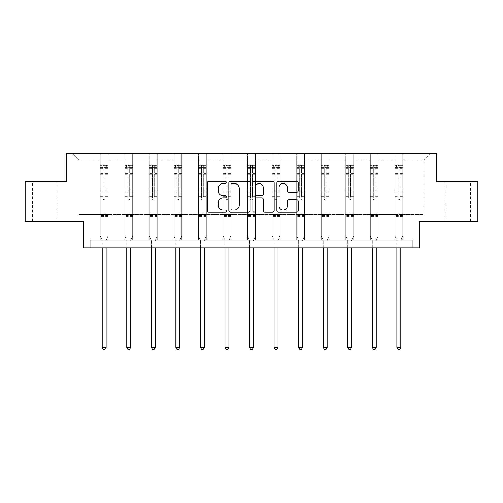 <?xml version="1.0" encoding="UTF-8"?>
<svg xmlns="http://www.w3.org/2000/svg" width="503" height="503" viewBox="0 0 503 503"><rect width="100%" height="100%" fill="white"/><g stroke="black" fill="none" stroke-linecap="round" stroke-linejoin="round"><path stroke-width="0.38" stroke-dasharray="2.52 1.89" d="M226.319 182.419A1.081 1.081 0 0 0 225.237 181.338L208.82 181.338A1.547 1.547 0 0 0 207.274 182.878L207.274 210.694A1.547 1.547 0 0 0 208.82 212.235L225.237 212.235A1.081 1.081 0 0 0 226.319 211.153A1.081 1.081 0 0 0 225.237 210.072L223.112 210.072A4.942 4.942 0 0 1 218.164 205.13L218.164 202.81A4.942 4.942 0 0 1 223.112 197.868L225.237 197.868A1.081 1.081 0 0 0 226.319 196.786A1.081 1.081 0 0 0 225.237 195.705L223.112 195.705A4.942 4.942 0 0 1 218.164 190.763L218.164 188.443A4.942 4.942 0 0 1 223.112 183.501L225.237 183.501A1.081 1.081 0 0 0 226.319 182.419M458.176 181.834L445.897 181.834L458.176 181.834M458.176 221.182L445.897 221.182L458.176 221.182M44.824 181.834L57.103 181.834L44.824 181.834M44.824 221.182L57.103 221.182L44.824 221.182M412.133 247.941L412.133 240.069L412.133 247.941L419.295 247.941L419.295 221.182L477.85 221.182L477.85 181.834L436.686 181.834L436.686 153.497L66.314 153.497L66.314 181.834L25.15 181.834L25.15 221.182L83.705 221.182L83.705 247.941L90.867 247.941L90.867 240.069L412.133 240.069L90.867 240.069L412.133 240.069L412.133 247.941L90.867 247.941L90.867 240.069L90.867 247.941M402.765 214.574L402.765 160.111L424.016 160.111L430.631 153.497L402.765 153.497L430.631 153.497L424.016 160.111L402.765 160.111L402.765 153.497L402.765 240.069L394.899 240.069L402.765 240.069L394.899 240.069L402.765 240.069L402.765 153.497L378.212 153.497L402.765 153.497L402.765 214.574L424.016 214.574L424.016 160.111L424.016 214.574L402.765 214.574L402.765 240.069L402.765 214.574L378.212 214.574L394.899 214.574L394.899 160.111L394.899 214.574L402.765 214.574M370.34 153.497L378.212 153.497L378.212 240.069L370.34 240.069L378.212 240.069L370.34 240.069L378.212 240.069L378.212 153.497L353.659 153.497L370.34 153.497L370.34 240.069L370.34 153.497L370.34 214.574L353.659 214.574L370.34 214.574L370.34 160.111L353.659 160.111L353.659 214.574L353.659 153.497L353.659 240.069L345.787 240.069L353.659 240.069L345.787 240.069L353.659 240.069L353.659 153.497L329.1 153.497L353.659 153.497L353.659 160.111L370.34 160.111L370.34 153.497M321.228 153.497L329.1 153.497L329.1 240.069L321.228 240.069L329.1 240.069L321.228 240.069L329.1 240.069L329.1 153.497L304.548 153.497L321.228 153.497L321.228 240.069L321.228 153.497L321.228 214.574L304.548 214.574L321.228 214.574L321.228 160.111L304.548 160.111L304.548 214.574L304.548 153.497L304.548 240.069L296.676 240.069L304.548 240.069L296.676 240.069L304.548 240.069L304.548 153.497L279.989 153.497L304.548 153.497L304.548 160.111L321.228 160.111L321.228 153.497M272.123 153.497L279.989 153.497L279.989 240.069L272.123 240.069L279.989 240.069L272.123 240.069L279.989 240.069L279.989 153.497L255.436 153.497L272.123 153.497L272.123 240.069L272.123 153.497L272.123 214.574L255.436 214.574L272.123 214.574L272.123 160.111L255.436 160.111L255.436 214.574L255.436 153.497L255.436 240.069L247.564 240.069L255.436 240.069L247.564 240.069L255.436 240.069L255.436 153.497L230.877 153.497L255.436 153.497L255.436 160.111L272.123 160.111L272.123 153.497M223.011 153.497L230.877 153.497L230.877 240.069L223.011 240.069L230.877 240.069L223.011 240.069L230.877 240.069L230.877 153.497L206.324 153.497L223.011 153.497L223.011 240.069L223.011 153.497L223.011 214.574L206.324 214.574L223.011 214.574L223.011 160.111L206.324 160.111L206.324 214.574L206.324 153.497L206.324 240.069L198.452 240.069L206.324 240.069L198.452 240.069L206.324 240.069L206.324 153.497L181.772 153.497L206.324 153.497L206.324 160.111L223.011 160.111L223.011 153.497M173.9 153.497L181.772 153.497L181.772 240.069L173.9 240.069L181.772 240.069L173.9 240.069L181.772 240.069L181.772 153.497L157.213 153.497L173.9 153.497L173.9 240.069L173.9 153.497L173.9 214.574L157.213 214.574L173.9 214.574L173.9 160.111L157.213 160.111L157.213 214.574L157.213 153.497L157.213 240.069L149.341 240.069L157.213 240.069L149.341 240.069L157.213 240.069L157.213 153.497L132.66 153.497L157.213 153.497L157.213 160.111L173.9 160.111L173.9 153.497M124.788 153.497L132.66 153.497L132.66 240.069L124.788 240.069L132.66 240.069L124.788 240.069L132.66 240.069L132.66 153.497L108.101 153.497L124.788 153.497L124.788 240.069L124.788 153.497L124.788 214.574L108.101 214.574L124.788 214.574L124.788 160.111L108.101 160.111L108.101 214.574L108.101 153.497L108.101 240.069L100.235 240.069L108.101 240.069L100.235 240.069L108.101 240.069L108.101 153.497L72.369 153.497L108.101 153.497L108.101 160.111L124.788 160.111L124.788 153.497M394.899 160.111L378.212 160.111L378.212 214.574L378.212 153.497L378.212 160.111L394.899 160.111L394.899 153.497L394.899 240.069L394.899 160.111M345.787 160.111L345.787 214.574L329.1 214.574L345.787 214.574L345.787 160.111L329.1 160.111L329.1 214.574L329.1 153.497L329.1 160.111L345.787 160.111L345.787 153.497L345.787 240.069L345.787 160.111M296.676 160.111L296.676 214.574L279.989 214.574L296.676 214.574L296.676 160.111L279.989 160.111L279.989 214.574L279.989 153.497L279.989 160.111L296.676 160.111L296.676 153.497L296.676 240.069L296.676 160.111M247.564 160.111L247.564 214.574L230.877 214.574L247.564 214.574L247.564 160.111L230.877 160.111L230.877 214.574L230.877 153.497L230.877 160.111L247.564 160.111L247.564 153.497L247.564 240.069L247.564 160.111M198.452 160.111L198.452 214.574L181.772 214.574L198.452 214.574L198.452 160.111L181.772 160.111L181.772 214.574L181.772 153.497L181.772 160.111L198.452 160.111L198.452 153.497L198.452 240.069L198.452 160.111M149.341 160.111L149.341 214.574L132.66 214.574L149.341 214.574L149.341 160.111L132.66 160.111L132.66 214.574L132.66 153.497L132.66 160.111L149.341 160.111L149.341 153.497L149.341 240.069L149.341 160.111M100.235 160.111L100.235 214.574L78.984 214.574L78.984 160.111L100.235 160.111L78.984 160.111L72.369 153.497L78.984 160.111L78.984 214.574L100.235 214.574L100.235 153.497L100.235 240.069L100.235 160.111M370.34 214.574L378.212 214.574L378.212 240.069L378.212 214.574L370.34 214.574L370.34 240.069L370.34 214.574M345.787 214.574L353.659 214.574L353.659 240.069L353.659 214.574L345.787 214.574L345.787 240.069L345.787 214.574M321.228 214.574L329.1 214.574L329.1 240.069L329.1 214.574L321.228 214.574L321.228 240.069L321.228 214.574M296.676 214.574L304.548 214.574L304.548 240.069L304.548 214.574L296.676 214.574L296.676 240.069L296.676 214.574M272.123 214.574L279.989 214.574L279.989 240.069L279.989 214.574L272.123 214.574L272.123 240.069L272.123 214.574M247.564 214.574L255.436 214.574L255.436 240.069L255.436 214.574L247.564 214.574L247.564 240.069L247.564 214.574M223.011 214.574L230.877 214.574L230.877 240.069L230.877 214.574L223.011 214.574L223.011 240.069L223.011 214.574M198.452 214.574L206.324 214.574L206.324 240.069L206.324 214.574L198.452 214.574L198.452 240.069L198.452 214.574M173.9 214.574L181.772 214.574L181.772 240.069L181.772 214.574L173.9 214.574L173.9 240.069L173.9 214.574M149.341 214.574L157.213 214.574L157.213 240.069L157.213 214.574L149.341 214.574L149.341 240.069L149.341 214.574M124.788 214.574L132.66 214.574L132.66 240.069L132.66 214.574L124.788 214.574L124.788 240.069L124.788 214.574M100.235 214.574L108.101 214.574L108.101 240.069L108.101 214.574L100.235 214.574L100.235 240.069L100.235 214.574M394.899 214.574L394.899 240.069L394.899 214.574M250.148 210.694L250.148 182.878A1.547 1.547 0 0 0 248.601 181.338L230.374 181.338A1.547 1.547 0 0 0 228.827 182.878L228.827 210.694A1.547 1.547 0 0 0 230.374 212.235L248.601 212.235A1.547 1.547 0 0 0 250.148 210.694M232.072 183.501A1.081 1.081 0 0 0 230.99 184.582L230.99 208.99A1.081 1.081 0 0 0 232.072 210.072L234.31 210.072A4.942 4.942 0 0 0 239.258 205.13L239.258 188.443A4.942 4.942 0 0 0 234.31 183.501L232.072 183.501M254.399 181.338L272.626 181.338A1.547 1.547 0 0 1 274.173 182.878L274.173 210.694A1.547 1.547 0 0 1 272.626 212.235L264.823 212.235A1.547 1.547 0 0 1 263.283 210.694L263.283 199.414A1.547 1.547 0 0 0 261.736 197.868L256.561 197.868A1.547 1.547 0 0 0 255.015 199.414L255.015 211.153A1.081 1.081 0 0 1 253.933 212.235A1.081 1.081 0 0 1 252.852 211.153L252.852 182.878A1.547 1.547 0 0 1 254.399 181.338M263.283 187.707A4.131 4.131 0 0 0 259.146 183.576A4.131 4.131 0 0 0 255.015 187.707L255.015 194.158A1.547 1.547 0 0 0 256.561 195.705L261.736 195.705A1.547 1.547 0 0 0 263.283 194.158L263.283 187.707M288.854 192.228L296.657 192.228A1.547 1.547 0 0 0 298.197 190.681L298.197 182.878A1.547 1.547 0 0 0 296.657 181.338L278.423 181.338A1.547 1.547 0 0 0 276.876 182.878L276.876 210.694A1.547 1.547 0 0 0 278.423 212.235L296.657 212.235A1.547 1.547 0 0 0 298.197 210.694L298.197 201.269A1.547 1.547 0 0 0 296.657 199.722L288.854 199.722A1.547 1.547 0 0 0 287.307 201.269L287.307 205.941A4.131 4.131 0 0 1 283.176 210.072A4.131 4.131 0 0 1 279.039 205.941L279.039 187.632A4.131 4.131 0 0 1 283.176 183.501A4.131 4.131 0 0 1 287.307 187.632L287.307 190.681A1.547 1.547 0 0 0 288.854 192.228M103.222 198.861A0.943 0.943 0 0 0 104.165 199.81A0.943 0.943 0 0 1 103.222 198.861L103.222 196.308L103.222 198.861M108.063 165.336L106.529 165.336L106.529 167.38L108.101 167.386L108.101 165.336L100.235 165.336L100.235 235.7L100.235 196.308L103.222 196.308L103.222 191.857L100.235 191.857M100.235 165.336L100.235 196.308L103.222 196.308L103.222 167.795L105.114 167.795L105.114 189.883L108.101 189.883L108.101 235.7L108.101 196.308L105.114 196.308L105.114 198.861A0.943 0.943 0 0 1 104.165 199.81A0.943 0.943 0 0 0 105.114 198.861L105.114 189.883M108.101 167.386L108.101 189.883M108.101 165.336L108.101 196.308L105.114 196.308L105.114 165.531L103.222 165.531L103.222 191.857M106.529 165.336L100.273 165.336M106.529 167.38L101.807 167.38L101.807 165.336M100.235 167.386L108.063 167.38M100.273 167.38L101.807 167.38M106.246 240.302L108.101 235.7L106.246 240.302A1.572 1.572 0 0 0 106.133 240.893A1.572 1.572 0 0 1 106.246 240.302M102.203 247.941L102.203 240.893A1.572 1.572 0 0 0 102.084 240.302L100.235 235.7L102.084 240.302A1.572 1.572 0 0 1 102.203 240.893L102.203 347.454L106.133 347.454L106.133 247.941M108.101 216.491L100.235 216.491M102.203 347.454L103.379 349.503L104.957 349.503L106.133 347.454M103.222 167.795L103.222 165.531M105.114 167.795L105.114 165.531M127.781 198.861A0.943 0.943 0 0 0 128.724 199.81A0.943 0.943 0 0 1 127.781 198.861L127.781 196.308L127.781 198.861M132.616 165.336L131.082 165.336L131.082 167.38L132.66 167.386L132.66 165.336L124.788 165.336L124.788 235.7L124.788 196.308L127.781 196.308L127.781 191.857L124.788 191.857M124.788 165.336L124.788 196.308L127.781 196.308L127.781 167.795L129.667 167.795L129.667 189.883L132.66 189.883L132.66 235.7L132.66 196.308L129.667 196.308L129.667 198.861A0.943 0.943 0 0 1 128.724 199.81A0.943 0.943 0 0 0 129.667 198.861L129.667 189.883M132.66 167.386L132.66 189.883M132.66 165.336L132.66 196.308L129.667 196.308L129.667 165.531L127.781 165.531L127.781 191.857M131.082 165.336L124.826 165.336M131.082 167.38L126.36 167.38L126.36 165.336M124.788 167.386L132.616 167.38M124.826 167.38L126.36 167.38M130.805 240.302L132.66 235.7L130.805 240.302A1.572 1.572 0 0 0 130.692 240.893A1.572 1.572 0 0 1 130.805 240.302M126.756 247.941L126.756 240.893A1.572 1.572 0 0 0 126.643 240.302L124.788 235.7L126.643 240.302A1.572 1.572 0 0 1 126.756 240.893L126.756 347.454L130.692 347.454L130.692 247.941M132.66 216.491L124.788 216.491M126.756 347.454L127.938 349.503L129.51 349.503L130.692 347.454M127.781 167.795L127.781 165.531M129.667 167.795L129.667 165.531M152.334 198.861A0.943 0.943 0 0 0 153.277 199.81A0.943 0.943 0 0 1 152.334 198.861L152.334 196.308L152.334 198.861M157.175 165.336L155.641 165.336L155.641 167.38L157.213 167.386L157.213 165.336L149.341 165.336L149.341 235.7L149.341 196.308L152.334 196.308L152.334 191.857L149.341 191.857M149.341 165.336L149.341 196.308L152.334 196.308L152.334 167.795L154.226 167.795L154.226 189.883L157.213 189.883L157.213 235.7L157.213 196.308L154.226 196.308L154.226 198.861A0.943 0.943 0 0 1 153.277 199.81A0.943 0.943 0 0 0 154.226 198.861L154.226 189.883M157.213 167.386L157.213 189.883M157.213 165.336L157.213 196.308L154.226 196.308L154.226 165.531L152.334 165.531L152.334 191.857M155.641 165.336L149.385 165.336M155.641 167.38L150.919 167.38L150.919 165.336M149.341 167.386L157.175 167.38M149.385 167.38L150.919 167.38M155.358 240.302L157.213 235.7L155.358 240.302A1.572 1.572 0 0 0 155.245 240.893A1.572 1.572 0 0 1 155.358 240.302M151.309 247.941L151.309 240.893A1.572 1.572 0 0 0 151.196 240.302L149.341 235.7L151.196 240.302A1.572 1.572 0 0 1 151.309 240.893L151.309 347.454L155.245 347.454L155.245 247.941M157.213 216.491L149.341 216.491M151.309 347.454L152.491 349.503L154.063 349.503L155.245 347.454M152.334 167.795L152.334 165.531M154.226 167.795L154.226 165.531M176.893 198.861A0.943 0.943 0 0 0 177.836 199.81A0.943 0.943 0 0 1 176.893 198.861L176.893 196.308L176.893 198.861M181.728 165.336L180.193 165.336L180.193 167.38L181.772 167.386L181.772 165.336L173.9 165.336L173.9 235.7L173.9 196.308L176.893 196.308L176.893 191.857L173.9 191.857M173.9 165.336L173.9 196.308L176.893 196.308L176.893 167.795L178.779 167.795L178.779 189.883L181.772 189.883L181.772 235.7L181.772 196.308L178.779 196.308L178.779 198.861A0.943 0.943 0 0 1 177.836 199.81A0.943 0.943 0 0 0 178.779 198.861L178.779 189.883M181.772 167.386L181.772 189.883M181.772 165.336L181.772 196.308L178.779 196.308L178.779 165.531L176.893 165.531L176.893 191.857M180.193 165.336L173.937 165.336M180.193 167.38L175.472 167.38L175.472 165.336M173.9 167.386L181.728 167.38M173.937 167.38L175.472 167.38M179.917 240.302L181.772 235.7L179.917 240.302A1.572 1.572 0 0 0 179.804 240.893A1.572 1.572 0 0 1 179.917 240.302M175.868 247.941L175.868 240.893A1.572 1.572 0 0 0 175.754 240.302L173.9 235.7L175.754 240.302A1.572 1.572 0 0 1 175.868 240.893L175.868 347.454L179.804 347.454L179.804 247.941M181.772 216.491L173.9 216.491M175.868 347.454L177.05 349.503L178.622 349.503L179.804 347.454M176.893 167.795L176.893 165.531M178.779 167.795L178.779 165.531M201.445 198.861A0.943 0.943 0 0 0 202.388 199.81A0.943 0.943 0 0 1 201.445 198.861L201.445 196.308L201.445 198.861M206.287 165.336L204.752 165.336L204.752 167.38L206.324 167.386L206.324 165.336L198.452 165.336L198.452 235.7L198.452 196.308L201.445 196.308L201.445 191.857L198.452 191.857M198.452 165.336L198.452 196.308L201.445 196.308L201.445 167.795L203.331 167.795L203.331 189.883L206.324 189.883L206.324 235.7L206.324 196.308L203.331 196.308L203.331 198.861A0.943 0.943 0 0 1 202.388 199.81A0.943 0.943 0 0 0 203.331 198.861L203.331 189.883M206.324 167.386L206.324 189.883M206.324 165.336L206.324 196.308L203.331 196.308L203.331 165.531L201.445 165.531L201.445 191.857M204.752 165.336L198.496 165.336M204.752 167.38L200.031 167.38L200.031 165.336M198.452 167.386L206.287 167.38M198.496 167.38L200.031 167.38M204.47 240.302L206.324 235.7L204.47 240.302A1.572 1.572 0 0 0 204.356 240.893A1.572 1.572 0 0 1 204.47 240.302M200.42 247.941L200.42 240.893A1.572 1.572 0 0 0 200.307 240.302L198.452 235.7L200.307 240.302A1.572 1.572 0 0 1 200.42 240.893L200.42 347.454L204.356 347.454L204.356 247.941M206.324 216.491L198.452 216.491M200.42 347.454L201.602 349.503L203.174 349.503L204.356 347.454M201.445 167.795L201.445 165.531M203.331 167.795L203.331 165.531M225.998 198.861A0.943 0.943 0 0 0 226.947 199.81A0.943 0.943 0 0 1 225.998 198.861L225.998 196.308L225.998 198.861M230.839 165.336L229.305 165.336L229.305 167.38L230.877 167.386L230.877 165.336L223.011 165.336L223.011 235.7L223.011 196.308L225.998 196.308L225.998 191.857L223.011 191.857M223.011 165.336L223.011 196.308L225.998 196.308L225.998 167.795L227.89 167.795L227.89 189.883L230.877 189.883L230.877 235.7L230.877 196.308L227.89 196.308L227.89 198.861A0.943 0.943 0 0 1 226.947 199.81A0.943 0.943 0 0 0 227.89 198.861L227.89 189.883M230.877 167.386L230.877 189.883M230.877 165.336L230.877 196.308L227.89 196.308L227.89 165.531L225.998 165.531L225.998 191.857M229.305 165.336L223.049 165.336M229.305 167.38L224.583 167.38L224.583 165.336M223.011 167.386L230.839 167.38M223.049 167.38L224.583 167.38M229.028 240.302L230.877 235.7L229.028 240.302A1.572 1.572 0 0 0 228.915 240.893A1.572 1.572 0 0 1 229.028 240.302M224.979 247.941L224.979 240.893A1.572 1.572 0 0 0 224.866 240.302L223.011 235.7L224.866 240.302A1.572 1.572 0 0 1 224.979 240.893L224.979 347.454L228.915 347.454L228.915 247.941M230.877 216.491L223.011 216.491M224.979 347.454L226.155 349.503L227.733 349.503L228.915 347.454M225.998 167.795L225.998 165.531M227.89 167.795L227.89 165.531M250.557 198.861A0.943 0.943 0 0 0 251.5 199.81A0.943 0.943 0 0 1 250.557 198.861L250.557 196.308L250.557 198.861M255.398 165.336L253.864 165.336L253.864 167.38L255.436 167.386L255.436 165.336L247.564 165.336L247.564 235.7L247.564 196.308L250.557 196.308L250.557 191.857L247.564 191.857M247.564 165.336L247.564 196.308L250.557 196.308L250.557 167.795L252.443 167.795L252.443 189.883L255.436 189.883L255.436 235.7L255.436 196.308L252.443 196.308L252.443 198.861A0.943 0.943 0 0 1 251.5 199.81A0.943 0.943 0 0 0 252.443 198.861L252.443 189.883M255.436 167.386L255.436 189.883M255.436 165.336L255.436 196.308L252.443 196.308L252.443 165.531L250.557 165.531L250.557 191.857M253.864 165.336L247.602 165.336M253.864 167.38L249.136 167.38L249.136 165.336M247.564 167.386L255.398 167.38M247.602 167.38L249.136 167.38M253.581 240.302L255.436 235.7L253.581 240.302A1.572 1.572 0 0 0 253.468 240.893A1.572 1.572 0 0 1 253.581 240.302M249.532 247.941L249.532 240.893A1.572 1.572 0 0 0 249.419 240.302L247.564 235.7L249.419 240.302A1.572 1.572 0 0 1 249.532 240.893L249.532 347.454L253.468 347.454L253.468 247.941M255.436 216.491L247.564 216.491M249.532 347.454L250.714 349.503L252.286 349.503L253.468 347.454M250.557 167.795L250.557 165.531M252.443 167.795L252.443 165.531M275.11 198.861A0.943 0.943 0 0 0 276.053 199.81A0.943 0.943 0 0 1 275.11 198.861L275.11 196.308L275.11 198.861M279.951 165.336L278.417 165.336L278.417 167.38L279.989 167.386L279.989 165.336L272.123 165.336L272.123 235.7L272.123 196.308L275.11 196.308L275.11 191.857L272.123 191.857M272.123 165.336L272.123 196.308L275.11 196.308L275.11 167.795L277.002 167.795L277.002 189.883L279.989 189.883L279.989 235.7L279.989 196.308L277.002 196.308L277.002 198.861A0.943 0.943 0 0 1 276.053 199.81A0.943 0.943 0 0 0 277.002 198.861L277.002 189.883M279.989 167.386L279.989 189.883M279.989 165.336L279.989 196.308L277.002 196.308L277.002 165.531L275.11 165.531L275.11 191.857M278.417 165.336L272.161 165.336M278.417 167.38L273.695 167.38L273.695 165.336M272.123 167.386L279.951 167.38M272.161 167.38L273.695 167.38M278.134 240.302L279.989 235.7L278.134 240.302A1.572 1.572 0 0 0 278.021 240.893A1.572 1.572 0 0 1 278.134 240.302M274.085 247.941L274.085 240.893A1.572 1.572 0 0 0 273.972 240.302L272.123 235.7L273.972 240.302A1.572 1.572 0 0 1 274.085 240.893L274.085 347.454L278.021 347.454L278.021 247.941M279.989 216.491L272.123 216.491M274.085 347.454L275.267 349.503L276.845 349.503L278.021 347.454M275.11 167.795L275.11 165.531M277.002 167.795L277.002 165.531M299.669 198.861A0.943 0.943 0 0 0 300.612 199.81A0.943 0.943 0 0 1 299.669 198.861L299.669 196.308L299.669 198.861M304.504 165.336L302.969 165.336L302.969 167.38L304.548 167.386L304.548 165.336L296.676 165.336L296.676 235.7L296.676 196.308L299.669 196.308L299.669 191.857L296.676 191.857M296.676 165.336L296.676 196.308L299.669 196.308L299.669 167.795L301.555 167.795L301.555 189.883L304.548 189.883L304.548 235.7L304.548 196.308L301.555 196.308L301.555 198.861A0.943 0.943 0 0 1 300.612 199.81A0.943 0.943 0 0 0 301.555 198.861L301.555 189.883M304.548 167.386L304.548 189.883M304.548 165.336L304.548 196.308L301.555 196.308L301.555 165.531L299.669 165.531L299.669 191.857M302.969 165.336L296.713 165.336M302.969 167.38L298.248 167.38L298.248 165.336M296.676 167.386L304.504 167.38M296.713 167.38L298.248 167.38M302.693 240.302L304.548 235.7L302.693 240.302A1.572 1.572 0 0 0 302.58 240.893A1.572 1.572 0 0 1 302.693 240.302M298.644 247.941L298.644 240.893A1.572 1.572 0 0 0 298.531 240.302L296.676 235.7L298.531 240.302A1.572 1.572 0 0 1 298.644 240.893L298.644 347.454L302.58 347.454L302.58 247.941M304.548 216.491L296.676 216.491M298.644 347.454L299.826 349.503L301.398 349.503L302.58 347.454M299.669 167.795L299.669 165.531M301.555 167.795L301.555 165.531M324.221 198.861A0.943 0.943 0 0 0 325.164 199.81A0.943 0.943 0 0 1 324.221 198.861L324.221 196.308L324.221 198.861M329.063 165.336L327.528 165.336L327.528 167.38L329.1 167.386L329.1 165.336L321.228 165.336L321.228 235.7L321.228 196.308L324.221 196.308L324.221 191.857L321.228 191.857M321.228 165.336L321.228 196.308L324.221 196.308L324.221 167.795L326.107 167.795L326.107 189.883L329.1 189.883L329.1 235.7L329.1 196.308L326.107 196.308L326.107 198.861A0.943 0.943 0 0 1 325.164 199.81A0.943 0.943 0 0 0 326.107 198.861L326.107 189.883M329.1 167.386L329.1 189.883M329.1 165.336L329.1 196.308L326.107 196.308L326.107 165.531L324.221 165.531L324.221 191.857M327.528 165.336L321.272 165.336M327.528 167.38L322.807 167.38L322.807 165.336M321.228 167.386L329.063 167.38M321.272 167.38L322.807 167.38M327.246 240.302L329.1 235.7L327.246 240.302A1.572 1.572 0 0 0 327.132 240.893A1.572 1.572 0 0 1 327.246 240.302M323.196 247.941L323.196 240.893A1.572 1.572 0 0 0 323.083 240.302L321.228 235.7L323.083 240.302A1.572 1.572 0 0 1 323.196 240.893L323.196 347.454L327.132 347.454L327.132 247.941M329.1 216.491L321.228 216.491M323.196 347.454L324.378 349.503L325.95 349.503L327.132 347.454M324.221 167.795L324.221 165.531M326.107 167.795L326.107 165.531M348.774 198.861A0.943 0.943 0 0 0 349.723 199.81A0.943 0.943 0 0 1 348.774 198.861L348.774 196.308L348.774 198.861M353.615 165.336L352.081 165.336L352.081 167.38L353.659 167.386L353.659 165.336L345.787 165.336L345.787 235.7L345.787 196.308L348.774 196.308L348.774 191.857L345.787 191.857M345.787 165.336L345.787 196.308L348.774 196.308L348.774 167.795L350.666 167.795L350.666 189.883L353.659 189.883L353.659 235.7L353.659 196.308L350.666 196.308L350.666 198.861A0.943 0.943 0 0 1 349.723 199.81A0.943 0.943 0 0 0 350.666 198.861L350.666 189.883M353.659 167.386L353.659 189.883M353.659 165.336L353.659 196.308L350.666 196.308L350.666 165.531L348.774 165.531L348.774 191.857M352.081 165.336L345.825 165.336M352.081 167.38L347.359 167.38L347.359 165.336M345.787 167.386L353.615 167.38M345.825 167.38L347.359 167.38M351.804 240.302L353.659 235.7L351.804 240.302A1.572 1.572 0 0 0 351.691 240.893A1.572 1.572 0 0 1 351.804 240.302M347.755 247.941L347.755 240.893A1.572 1.572 0 0 0 347.642 240.302L345.787 235.7L347.642 240.302A1.572 1.572 0 0 1 347.755 240.893L347.755 347.454L351.691 347.454L351.691 247.941M353.659 216.491L345.787 216.491M347.755 347.454L348.937 349.503L350.509 349.503L351.691 347.454M348.774 167.795L348.774 165.531M350.666 167.795L350.666 165.531M373.333 198.861A0.943 0.943 0 0 0 374.276 199.81A0.943 0.943 0 0 1 373.333 198.861L373.333 196.308L373.333 198.861M378.174 165.336L376.64 165.336L376.64 167.38L378.212 167.386L378.212 165.336L370.34 165.336L370.34 235.7L370.34 196.308L373.333 196.308L373.333 191.857L370.34 191.857M370.34 165.336L370.34 196.308L373.333 196.308L373.333 167.795L375.219 167.795L375.219 189.883L378.212 189.883L378.212 235.7L378.212 196.308L375.219 196.308L375.219 198.861A0.943 0.943 0 0 1 374.276 199.81A0.943 0.943 0 0 0 375.219 198.861L375.219 189.883M378.212 167.386L378.212 189.883M378.212 165.336L378.212 196.308L375.219 196.308L375.219 165.531L373.333 165.531L373.333 191.857M376.64 165.336L370.384 165.336M376.64 167.38L371.918 167.38L371.918 165.336M370.34 167.386L378.174 167.38M370.384 167.38L371.918 167.38M376.357 240.302L378.212 235.7L376.357 240.302A1.572 1.572 0 0 0 376.244 240.893A1.572 1.572 0 0 1 376.357 240.302M372.308 247.941L372.308 240.893A1.572 1.572 0 0 0 372.195 240.302L370.34 235.7L372.195 240.302A1.572 1.572 0 0 1 372.308 240.893L372.308 347.454L376.244 347.454L376.244 247.941M378.212 216.491L370.34 216.491M372.308 347.454L373.49 349.503L375.062 349.503L376.244 347.454M373.333 167.795L373.333 165.531M375.219 167.795L375.219 165.531M397.886 198.861A0.943 0.943 0 0 0 398.835 199.81A0.943 0.943 0 0 1 397.886 198.861L397.886 196.308L397.886 198.861M402.727 165.336L401.193 165.336L401.193 167.38L402.765 167.386L402.765 165.336L394.899 165.336L394.899 235.7L394.899 196.308L397.886 196.308L397.886 191.857L394.899 191.857M394.899 165.336L394.899 196.308L397.886 196.308L397.886 167.795L399.778 167.795L399.778 189.883L402.765 189.883L402.765 235.7L402.765 196.308L399.778 196.308L399.778 198.861A0.943 0.943 0 0 1 398.835 199.81A0.943 0.943 0 0 0 399.778 198.861L399.778 189.883M402.765 167.386L402.765 189.883M402.765 165.336L402.765 196.308L399.778 196.308L399.778 165.531L397.886 165.531L397.886 191.857M401.193 165.336L394.937 165.336M401.193 167.38L396.471 167.38L396.471 165.336M394.899 167.386L402.727 167.38M394.937 167.38L396.471 167.38M400.916 240.302L402.765 235.7L400.916 240.302A1.572 1.572 0 0 0 400.797 240.893A1.572 1.572 0 0 1 400.916 240.302M396.867 247.941L396.867 240.893A1.572 1.572 0 0 0 396.754 240.302L394.899 235.7L396.754 240.302A1.572 1.572 0 0 1 396.867 240.893L396.867 347.454L400.797 347.454L400.797 247.941M402.765 216.491L394.899 216.491M396.867 347.454L398.043 349.503L399.621 349.503L400.797 347.454M397.886 167.795L397.886 165.531M399.778 167.795L399.778 165.531M103.222 173.648L100.235 173.648M100.235 174.774L103.222 174.774M100.235 189.883L103.222 189.883M108.101 213.19L100.235 213.19M103.222 192.75L100.235 192.75M108.101 192.75L105.114 192.75M100.235 190.775L103.222 190.775M105.114 190.775L108.101 190.775M108.101 191.857L105.114 191.857M108.101 173.648L105.114 173.648M105.114 174.774L108.101 174.774M103.222 167.216L100.235 167.216M100.235 168.342L103.222 168.342M108.101 167.216L105.114 167.216M105.114 168.342L108.101 168.342M108.101 215.605L100.235 215.605M127.781 173.648L124.788 173.648M124.788 174.774L127.781 174.774M124.788 189.883L127.781 189.883M132.66 213.19L124.788 213.19M127.781 192.75L124.788 192.75M132.66 192.75L129.667 192.75M124.788 190.775L127.781 190.775M129.667 190.775L132.66 190.775M132.66 191.857L129.667 191.857M132.66 173.648L129.667 173.648M129.667 174.774L132.66 174.774M127.781 167.216L124.788 167.216M124.788 168.342L127.781 168.342M132.66 167.216L129.667 167.216M129.667 168.342L132.66 168.342M132.66 215.605L124.788 215.605M152.334 173.648L149.341 173.648M149.341 174.774L152.334 174.774M149.341 189.883L152.334 189.883M157.213 213.19L149.341 213.19M152.334 192.75L149.341 192.75M157.213 192.75L154.226 192.75M149.341 190.775L152.334 190.775M154.226 190.775L157.213 190.775M157.213 191.857L154.226 191.857M157.213 173.648L154.226 173.648M154.226 174.774L157.213 174.774M152.334 167.216L149.341 167.216M149.341 168.342L152.334 168.342M157.213 167.216L154.226 167.216M154.226 168.342L157.213 168.342M157.213 215.605L149.341 215.605M176.893 173.648L173.9 173.648M173.9 174.774L176.893 174.774M173.9 189.883L176.893 189.883M181.772 213.19L173.9 213.19M176.893 192.75L173.9 192.75M181.772 192.75L178.779 192.75M173.9 190.775L176.893 190.775M178.779 190.775L181.772 190.775M181.772 191.857L178.779 191.857M181.772 173.648L178.779 173.648M178.779 174.774L181.772 174.774M176.893 167.216L173.9 167.216M173.9 168.342L176.893 168.342M181.772 167.216L178.779 167.216M178.779 168.342L181.772 168.342M181.772 215.605L173.9 215.605M201.445 173.648L198.452 173.648M198.452 174.774L201.445 174.774M198.452 189.883L201.445 189.883M206.324 213.19L198.452 213.19M201.445 192.75L198.452 192.75M206.324 192.75L203.331 192.75M198.452 190.775L201.445 190.775M203.331 190.775L206.324 190.775M206.324 191.857L203.331 191.857M206.324 173.648L203.331 173.648M203.331 174.774L206.324 174.774M201.445 167.216L198.452 167.216M198.452 168.342L201.445 168.342M206.324 167.216L203.331 167.216M203.331 168.342L206.324 168.342M206.324 215.605L198.452 215.605M225.998 173.648L223.011 173.648M223.011 174.774L225.998 174.774M223.011 189.883L225.998 189.883M230.877 213.19L223.011 213.19M225.998 192.75L223.011 192.75M230.877 192.75L227.89 192.75M223.011 190.775L225.998 190.775M227.89 190.775L230.877 190.775M230.877 191.857L227.89 191.857M230.877 173.648L227.89 173.648M227.89 174.774L230.877 174.774M225.998 167.216L223.011 167.216M223.011 168.342L225.998 168.342M230.877 167.216L227.89 167.216M227.89 168.342L230.877 168.342M230.877 215.605L223.011 215.605M250.557 173.648L247.564 173.648M247.564 174.774L250.557 174.774M247.564 189.883L250.557 189.883M255.436 213.19L247.564 213.19M250.557 192.75L247.564 192.75M255.436 192.75L252.443 192.75M247.564 190.775L250.557 190.775M252.443 190.775L255.436 190.775M255.436 191.857L252.443 191.857M255.436 173.648L252.443 173.648M252.443 174.774L255.436 174.774M250.557 167.216L247.564 167.216M247.564 168.342L250.557 168.342M255.436 167.216L252.443 167.216M252.443 168.342L255.436 168.342M255.436 215.605L247.564 215.605M275.11 173.648L272.123 173.648M272.123 174.774L275.11 174.774M272.123 189.883L275.11 189.883M279.989 213.19L272.123 213.19M275.11 192.75L272.123 192.75M279.989 192.75L277.002 192.75M272.123 190.775L275.11 190.775M277.002 190.775L279.989 190.775M279.989 191.857L277.002 191.857M279.989 173.648L277.002 173.648M277.002 174.774L279.989 174.774M275.11 167.216L272.123 167.216M272.123 168.342L275.11 168.342M279.989 167.216L277.002 167.216M277.002 168.342L279.989 168.342M279.989 215.605L272.123 215.605M299.669 173.648L296.676 173.648M296.676 174.774L299.669 174.774M296.676 189.883L299.669 189.883M304.548 213.19L296.676 213.19M299.669 192.75L296.676 192.75M304.548 192.75L301.555 192.75M296.676 190.775L299.669 190.775M301.555 190.775L304.548 190.775M304.548 191.857L301.555 191.857M304.548 173.648L301.555 173.648M301.555 174.774L304.548 174.774M299.669 167.216L296.676 167.216M296.676 168.342L299.669 168.342M304.548 167.216L301.555 167.216M301.555 168.342L304.548 168.342M304.548 215.605L296.676 215.605M324.221 173.648L321.228 173.648M321.228 174.774L324.221 174.774M321.228 189.883L324.221 189.883M329.1 213.19L321.228 213.19M324.221 192.75L321.228 192.75M329.1 192.75L326.107 192.75M321.228 190.775L324.221 190.775M326.107 190.775L329.1 190.775M329.1 191.857L326.107 191.857M329.1 173.648L326.107 173.648M326.107 174.774L329.1 174.774M324.221 167.216L321.228 167.216M321.228 168.342L324.221 168.342M329.1 167.216L326.107 167.216M326.107 168.342L329.1 168.342M329.1 215.605L321.228 215.605M348.774 173.648L345.787 173.648M345.787 174.774L348.774 174.774M345.787 189.883L348.774 189.883M353.659 213.19L345.787 213.19M348.774 192.75L345.787 192.75M353.659 192.75L350.666 192.75M345.787 190.775L348.774 190.775M350.666 190.775L353.659 190.775M353.659 191.857L350.666 191.857M353.659 173.648L350.666 173.648M350.666 174.774L353.659 174.774M348.774 167.216L345.787 167.216M345.787 168.342L348.774 168.342M353.659 167.216L350.666 167.216M350.666 168.342L353.659 168.342M353.659 215.605L345.787 215.605M373.333 173.648L370.34 173.648M370.34 174.774L373.333 174.774M370.34 189.883L373.333 189.883M378.212 213.19L370.34 213.19M373.333 192.75L370.34 192.75M378.212 192.75L375.219 192.75M370.34 190.775L373.333 190.775M375.219 190.775L378.212 190.775M378.212 191.857L375.219 191.857M378.212 173.648L375.219 173.648M375.219 174.774L378.212 174.774M373.333 167.216L370.34 167.216M370.34 168.342L373.333 168.342M378.212 167.216L375.219 167.216M375.219 168.342L378.212 168.342M378.212 215.605L370.34 215.605M397.886 173.648L394.899 173.648M394.899 174.774L397.886 174.774M394.899 189.883L397.886 189.883M402.765 213.19L394.899 213.19M397.886 192.75L394.899 192.75M402.765 192.75L399.778 192.75M394.899 190.775L397.886 190.775M399.778 190.775L402.765 190.775M402.765 191.857L399.778 191.857M402.765 173.648L399.778 173.648M399.778 174.774L402.765 174.774M397.886 167.216L394.899 167.216M394.899 168.342L397.886 168.342M402.765 167.216L399.778 167.216M399.778 168.342L402.765 168.342M402.765 215.605L394.899 215.605M445.897 221.182L445.897 181.834M32.55 221.182L32.55 181.834M57.103 221.182L57.103 181.834M470.45 221.182L470.45 181.834"/><path stroke-width="0.75" d="M226.319 182.419A1.081 1.081 0 0 0 225.237 181.338L208.82 181.338A1.547 1.547 0 0 0 207.274 182.878L207.274 210.694A1.547 1.547 0 0 0 208.82 212.235L225.237 212.235A1.081 1.081 0 0 0 226.319 211.153A1.081 1.081 0 0 0 225.237 210.072L223.112 210.072A4.942 4.942 0 0 1 218.164 205.13L218.164 202.81A4.942 4.942 0 0 1 223.112 197.868L225.237 197.868A1.081 1.081 0 0 0 226.319 196.786A1.081 1.081 0 0 0 225.237 195.705L223.112 195.705A4.942 4.942 0 0 1 218.164 190.763L218.164 188.443A4.942 4.942 0 0 1 223.112 183.501L225.237 183.501A1.081 1.081 0 0 0 226.319 182.419M25.15 181.834L25.15 221.182L83.705 221.182L83.705 247.941L419.295 247.941L419.295 221.182L477.85 221.182L477.85 181.834L436.686 181.834L436.686 153.497L66.314 153.497L66.314 181.834L25.15 181.834M296.657 192.228A1.547 1.547 0 0 0 298.197 190.681L298.197 182.878A1.547 1.547 0 0 0 296.657 181.338L278.423 181.338A1.547 1.547 0 0 0 276.876 182.878L276.876 210.694A1.547 1.547 0 0 0 278.423 212.235L296.657 212.235A1.547 1.547 0 0 0 298.197 210.694L298.197 201.269A1.547 1.547 0 0 0 296.657 199.722L288.854 199.722A1.547 1.547 0 0 0 287.307 201.269L287.307 205.941A4.131 4.131 0 0 1 283.176 210.072A4.131 4.131 0 0 1 279.039 205.941L279.039 187.632A4.131 4.131 0 0 1 283.176 183.501A4.131 4.131 0 0 1 287.307 187.632L287.307 190.681A1.547 1.547 0 0 0 288.854 192.228L296.657 192.228M412.133 247.941L412.133 240.069L90.867 240.069L90.867 247.941M250.148 182.878A1.547 1.547 0 0 0 248.601 181.338L230.374 181.338A1.547 1.547 0 0 0 228.827 182.878L228.827 210.694A1.547 1.547 0 0 0 230.374 212.235L248.601 212.235A1.547 1.547 0 0 0 250.148 210.694L250.148 182.878M254.399 181.338L272.626 181.338A1.547 1.547 0 0 1 274.173 182.878L274.173 210.694A1.547 1.547 0 0 1 272.626 212.235L264.823 212.235A1.547 1.547 0 0 1 263.283 210.694L263.283 199.414A1.547 1.547 0 0 0 261.736 197.868L256.561 197.868A1.547 1.547 0 0 0 255.015 199.414L255.015 211.153A1.081 1.081 0 0 1 253.933 212.235A1.081 1.081 0 0 1 252.852 211.153L252.852 182.878A1.547 1.547 0 0 1 254.399 181.338M232.072 183.501A1.081 1.081 0 0 0 230.99 184.582L230.99 208.99A1.081 1.081 0 0 0 232.072 210.072L234.31 210.072A4.942 4.942 0 0 0 239.258 205.13L239.258 188.443A4.942 4.942 0 0 0 234.31 183.501L232.072 183.501M263.283 187.707A4.131 4.131 0 0 0 259.146 183.576A4.131 4.131 0 0 0 255.015 187.707L255.015 194.158A1.547 1.547 0 0 0 256.561 195.705L261.736 195.705A1.547 1.547 0 0 0 263.283 194.158L263.283 187.707M102.203 247.941L102.203 347.454L106.133 347.454L106.133 247.941M106.133 347.454L104.957 349.503L103.379 349.503L102.203 347.454M126.756 247.941L126.756 347.454L130.692 347.454L130.692 247.941M130.692 347.454L129.51 349.503L127.938 349.503L126.756 347.454M151.309 247.941L151.309 347.454L155.245 347.454L155.245 247.941M155.245 347.454L154.063 349.503L152.491 349.503L151.309 347.454M175.868 247.941L175.868 347.454L179.804 347.454L179.804 247.941M179.804 347.454L178.622 349.503L177.05 349.503L175.868 347.454M200.42 247.941L200.42 347.454L204.356 347.454L204.356 247.941M204.356 347.454L203.174 349.503L201.602 349.503L200.42 347.454M224.979 247.941L224.979 347.454L228.915 347.454L228.915 247.941M228.915 347.454L227.733 349.503L226.155 349.503L224.979 347.454M249.532 247.941L249.532 347.454L253.468 347.454L253.468 247.941M253.468 347.454L252.286 349.503L250.714 349.503L249.532 347.454M274.085 247.941L274.085 347.454L278.021 347.454L278.021 247.941M278.021 347.454L276.845 349.503L275.267 349.503L274.085 347.454M298.644 247.941L298.644 347.454L302.58 347.454L302.58 247.941M302.58 347.454L301.398 349.503L299.826 349.503L298.644 347.454M323.196 247.941L323.196 347.454L327.132 347.454L327.132 247.941M327.132 347.454L325.95 349.503L324.378 349.503L323.196 347.454M347.755 247.941L347.755 347.454L351.691 347.454L351.691 247.941M351.691 347.454L350.509 349.503L348.937 349.503L347.755 347.454M372.308 247.941L372.308 347.454L376.244 347.454L376.244 247.941M376.244 347.454L375.062 349.503L373.49 349.503L372.308 347.454M396.867 247.941L396.867 347.454L400.797 347.454L400.797 247.941M400.797 347.454L399.621 349.503L398.043 349.503L396.867 347.454"/></g></svg>
